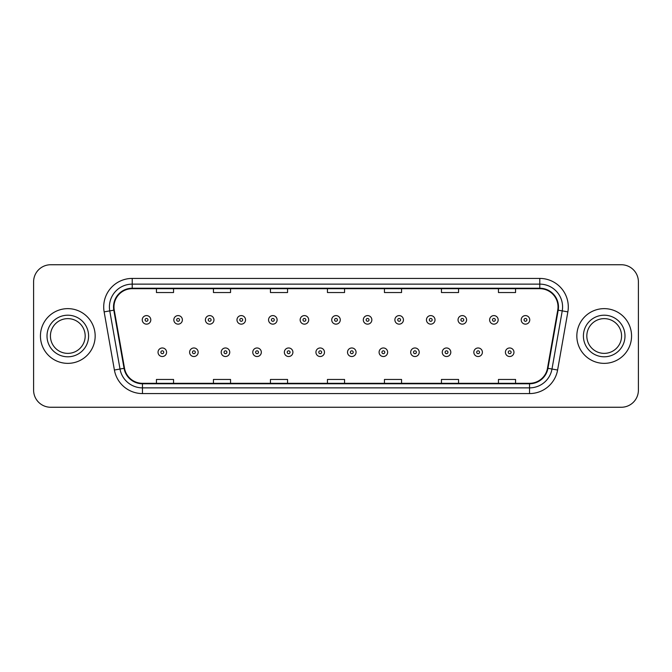 <?xml version="1.0" encoding="UTF-8"?>
<svg xmlns="http://www.w3.org/2000/svg" width="672" height="672" viewBox="0 0 672 672"><rect width="100%" height="100%" fill="white"/><g stroke="black" fill="none" stroke-linecap="round" stroke-linejoin="round"><path stroke-width="1.01" d="M40.438 336A27.359 27.359 0 0 0 67.805 363.359A27.359 27.359 0 0 0 95.164 336A27.359 27.359 0 0 0 67.805 308.641A27.359 27.359 0 0 0 40.438 336A27.359 27.359 0 0 0 67.805 363.359A27.359 27.359 0 0 0 95.164 336A27.359 27.359 0 0 0 67.805 308.641A27.359 27.359 0 0 0 40.438 336M576.836 336A27.359 27.359 0 0 0 604.195 363.359A27.359 27.359 0 0 0 631.562 336A27.359 27.359 0 0 0 604.195 308.641A27.359 27.359 0 0 0 576.836 336A27.359 27.359 0 0 0 604.195 363.359A27.359 27.359 0 0 0 631.562 336A27.359 27.359 0 0 0 604.195 308.641A27.359 27.359 0 0 0 576.836 336M113.971 306.928A18.245 18.245 0 0 1 132.216 288.691L539.784 288.691A18.245 18.245 0 0 1 557.752 310.094L547.495 368.239A18.245 18.245 0 0 1 529.536 383.309L142.464 383.309A18.245 18.245 0 0 1 124.505 368.239L114.248 310.094A18.245 18.245 0 0 1 113.971 306.928M113.518 306.928A18.698 18.698 0 0 0 113.803 310.178L124.051 368.315A18.698 18.698 0 0 0 142.464 383.771L529.536 383.771A18.698 18.698 0 0 0 547.949 368.315L558.197 310.178A18.698 18.698 0 0 0 539.784 288.229L132.216 288.229A18.698 18.698 0 0 0 113.518 306.928M104.143 311.875A28.501 28.501 0 0 1 132.216 278.426L539.784 278.426A28.501 28.501 0 0 1 567.857 311.875L557.6 370.02A28.501 28.501 0 0 1 529.536 393.574L142.464 393.574A28.501 28.501 0 0 1 114.4 370.02L104.143 311.875L109.763 310.884A22.798 22.798 0 0 1 132.216 284.13L539.784 284.13A22.798 22.798 0 0 1 562.237 310.884L551.989 369.029A22.798 22.798 0 0 1 529.536 387.87L142.464 387.87A22.798 22.798 0 0 1 120.011 369.029L109.763 310.884A22.798 22.798 0 0 1 109.41 306.928M638.4 281.845A17.102 17.102 0 0 0 621.298 264.743L50.702 264.743A17.102 17.102 0 0 0 33.6 281.845L33.6 390.155A17.102 17.102 0 0 0 50.702 407.257L621.298 407.257A17.102 17.102 0 0 0 638.4 390.155L638.4 281.845L638.4 390.155M547.949 368.315L551.989 369.029L562.237 310.884L567.857 311.875M327.449 288.691L327.449 292.547L344.551 292.547L344.551 288.691M270.446 288.691L270.446 292.547L287.549 292.547L287.549 288.691M213.444 288.691L213.444 292.547L230.546 292.547L230.546 288.691M156.442 288.691L156.442 292.547L173.544 292.547L173.544 288.691M384.451 288.691L384.451 292.547L401.554 292.547L401.554 288.691M441.454 288.691L441.454 292.547L458.556 292.547L458.556 288.691M498.456 288.691L498.456 292.547L515.558 292.547L515.558 288.691M344.551 383.309L344.551 379.453L327.449 379.453L327.449 383.309M287.549 383.309L287.549 379.453L270.446 379.453L270.446 383.309M230.546 383.309L230.546 379.453L213.444 379.453L213.444 383.309M173.544 383.309L173.544 379.453L156.442 379.453L156.442 383.309M401.554 383.309L401.554 379.453L384.451 379.453L384.451 383.309M458.556 383.309L458.556 379.453L441.454 379.453L441.454 383.309M515.558 383.309L515.558 379.453L498.456 379.453L498.456 383.309M33.6 281.845L33.6 390.155M621.298 264.743L50.702 264.743M50.702 407.257L621.298 407.257M150.797 319.872A4.276 4.276 0 0 1 146.521 324.148A4.276 4.276 0 0 1 142.246 319.872A4.276 4.276 0 0 1 146.521 315.596A4.276 4.276 0 0 1 150.797 319.872A4.276 4.276 0 0 0 146.521 315.596A4.276 4.276 0 0 0 142.246 319.872M158.038 352.246A4.276 4.276 0 0 1 162.313 347.97A4.276 4.276 0 0 1 166.589 352.246A4.276 4.276 0 0 1 162.313 356.521A4.276 4.276 0 0 1 158.038 352.246A4.276 4.276 0 0 0 162.313 356.521A4.276 4.276 0 0 0 166.589 352.246M85.176 336A17.371 17.371 0 0 0 67.805 318.629A17.371 17.371 0 0 0 50.425 336A17.371 17.371 0 0 0 67.805 353.371A17.371 17.371 0 0 0 85.176 336A17.371 17.371 0 0 1 67.805 353.371A17.371 17.371 0 0 1 50.425 336M182.381 319.872A4.276 4.276 0 0 1 178.105 324.148A4.276 4.276 0 0 1 173.83 319.872A4.276 4.276 0 0 1 178.105 315.596A4.276 4.276 0 0 1 182.381 319.872A4.276 4.276 0 0 0 178.105 315.596A4.276 4.276 0 0 0 173.83 319.872M213.956 319.872A4.276 4.276 0 0 1 209.681 324.148A4.276 4.276 0 0 1 205.405 319.872A4.276 4.276 0 0 1 209.681 315.596A4.276 4.276 0 0 1 213.956 319.872A4.276 4.276 0 0 0 209.681 315.596A4.276 4.276 0 0 0 205.405 319.872M245.54 319.872A4.276 4.276 0 0 1 241.265 324.148A4.276 4.276 0 0 1 236.989 319.872A4.276 4.276 0 0 1 241.265 315.596A4.276 4.276 0 0 1 245.54 319.872A4.276 4.276 0 0 0 241.265 315.596A4.276 4.276 0 0 0 236.989 319.872M277.116 319.872A4.276 4.276 0 0 1 272.84 324.148A4.276 4.276 0 0 1 268.565 319.872A4.276 4.276 0 0 1 272.84 315.596A4.276 4.276 0 0 1 277.116 319.872A4.276 4.276 0 0 0 272.84 315.596A4.276 4.276 0 0 0 268.565 319.872M189.613 352.246A4.276 4.276 0 0 1 193.889 347.97A4.276 4.276 0 0 1 198.164 352.246A4.276 4.276 0 0 1 193.889 356.521A4.276 4.276 0 0 1 189.613 352.246A4.276 4.276 0 0 0 193.889 356.521A4.276 4.276 0 0 0 198.164 352.246M221.197 352.246A4.276 4.276 0 0 1 225.473 347.97A4.276 4.276 0 0 1 229.748 352.246A4.276 4.276 0 0 1 225.473 356.521A4.276 4.276 0 0 1 221.197 352.246A4.276 4.276 0 0 0 225.473 356.521A4.276 4.276 0 0 0 229.748 352.246M252.773 352.246A4.276 4.276 0 0 1 257.048 347.97A4.276 4.276 0 0 1 261.324 352.246A4.276 4.276 0 0 1 257.048 356.521A4.276 4.276 0 0 1 252.773 352.246A4.276 4.276 0 0 0 257.048 356.521A4.276 4.276 0 0 0 261.324 352.246M621.575 336A17.371 17.371 0 0 0 604.195 318.629A17.371 17.371 0 0 0 586.824 336A17.371 17.371 0 0 0 604.195 353.371A17.371 17.371 0 0 0 621.575 336A17.371 17.371 0 0 1 604.195 353.371A17.371 17.371 0 0 1 586.824 336M308.692 319.872A4.276 4.276 0 0 1 304.424 324.148A4.276 4.276 0 0 1 300.149 319.872A4.276 4.276 0 0 1 304.424 315.596A4.276 4.276 0 0 1 308.692 319.872A4.276 4.276 0 0 0 304.424 315.596A4.276 4.276 0 0 0 300.149 319.872M340.276 319.872A4.276 4.276 0 0 1 336 324.148A4.276 4.276 0 0 1 331.724 319.872A4.276 4.276 0 0 1 336 315.596A4.276 4.276 0 0 1 340.276 319.872A4.276 4.276 0 0 0 336 315.596A4.276 4.276 0 0 0 331.724 319.872M371.851 319.872A4.276 4.276 0 0 1 367.576 324.148A4.276 4.276 0 0 1 363.308 319.872A4.276 4.276 0 0 1 367.576 315.596A4.276 4.276 0 0 1 371.851 319.872A4.276 4.276 0 0 0 367.576 315.596A4.276 4.276 0 0 0 363.308 319.872M284.357 352.246A4.276 4.276 0 0 1 288.632 347.97A4.276 4.276 0 0 1 292.908 352.246A4.276 4.276 0 0 1 288.632 356.521A4.276 4.276 0 0 1 284.357 352.246A4.276 4.276 0 0 0 288.632 356.521A4.276 4.276 0 0 0 292.908 352.246M315.932 352.246A4.276 4.276 0 0 1 320.208 347.97A4.276 4.276 0 0 1 324.484 352.246A4.276 4.276 0 0 1 320.208 356.521A4.276 4.276 0 0 1 315.932 352.246A4.276 4.276 0 0 0 320.208 356.521A4.276 4.276 0 0 0 324.484 352.246M347.516 352.246A4.276 4.276 0 0 1 351.792 347.97A4.276 4.276 0 0 1 356.068 352.246A4.276 4.276 0 0 1 351.792 356.521A4.276 4.276 0 0 1 347.516 352.246A4.276 4.276 0 0 0 351.792 356.521A4.276 4.276 0 0 0 356.068 352.246M403.435 319.872A4.276 4.276 0 0 1 399.16 324.148A4.276 4.276 0 0 1 394.884 319.872A4.276 4.276 0 0 1 399.16 315.596A4.276 4.276 0 0 1 403.435 319.872A4.276 4.276 0 0 0 399.16 315.596A4.276 4.276 0 0 0 394.884 319.872M435.011 319.872A4.276 4.276 0 0 1 430.735 324.148A4.276 4.276 0 0 1 426.46 319.872A4.276 4.276 0 0 1 430.735 315.596A4.276 4.276 0 0 1 435.011 319.872A4.276 4.276 0 0 0 430.735 315.596A4.276 4.276 0 0 0 426.46 319.872M466.595 319.872A4.276 4.276 0 0 1 462.319 324.148A4.276 4.276 0 0 1 458.044 319.872A4.276 4.276 0 0 1 462.319 315.596A4.276 4.276 0 0 1 466.595 319.872A4.276 4.276 0 0 0 462.319 315.596A4.276 4.276 0 0 0 458.044 319.872M498.17 319.872A4.276 4.276 0 0 1 493.895 324.148A4.276 4.276 0 0 1 489.619 319.872A4.276 4.276 0 0 1 493.895 315.596A4.276 4.276 0 0 1 498.17 319.872A4.276 4.276 0 0 0 493.895 315.596A4.276 4.276 0 0 0 489.619 319.872M529.754 319.872A4.276 4.276 0 0 1 525.479 324.148A4.276 4.276 0 0 1 521.203 319.872A4.276 4.276 0 0 1 525.479 315.596A4.276 4.276 0 0 1 529.754 319.872A4.276 4.276 0 0 0 525.479 315.596A4.276 4.276 0 0 0 521.203 319.872M379.092 352.246A4.276 4.276 0 0 1 383.368 347.97A4.276 4.276 0 0 1 387.643 352.246A4.276 4.276 0 0 1 383.368 356.521A4.276 4.276 0 0 1 379.092 352.246A4.276 4.276 0 0 0 383.368 356.521A4.276 4.276 0 0 0 387.643 352.246M410.676 352.246A4.276 4.276 0 0 1 414.952 347.97A4.276 4.276 0 0 1 419.227 352.246A4.276 4.276 0 0 1 414.952 356.521A4.276 4.276 0 0 1 410.676 352.246A4.276 4.276 0 0 0 414.952 356.521A4.276 4.276 0 0 0 419.227 352.246M442.252 352.246A4.276 4.276 0 0 1 446.527 347.97A4.276 4.276 0 0 1 450.803 352.246A4.276 4.276 0 0 1 446.527 356.521A4.276 4.276 0 0 1 442.252 352.246A4.276 4.276 0 0 0 446.527 356.521A4.276 4.276 0 0 0 450.803 352.246M473.836 352.246A4.276 4.276 0 0 1 478.111 347.97A4.276 4.276 0 0 1 482.387 352.246A4.276 4.276 0 0 1 478.111 356.521A4.276 4.276 0 0 1 473.836 352.246A4.276 4.276 0 0 0 478.111 356.521A4.276 4.276 0 0 0 482.387 352.246M505.411 352.246A4.276 4.276 0 0 1 509.687 347.97A4.276 4.276 0 0 1 513.962 352.246A4.276 4.276 0 0 1 509.687 356.521A4.276 4.276 0 0 1 505.411 352.246A4.276 4.276 0 0 0 509.687 356.521A4.276 4.276 0 0 0 513.962 352.246M539.784 278.426L539.784 288.229M109.763 310.884L113.803 310.178M142.464 393.574L142.464 383.771M529.536 383.771L529.536 393.574M114.4 370.02L124.051 368.315M558.197 310.178L562.237 310.884M132.216 278.426L132.216 288.229M551.989 369.029L557.6 370.02M145.102 319.872A1.428 1.428 0 0 0 146.521 321.292A1.428 1.428 0 0 0 147.949 319.872A1.428 1.428 0 0 0 146.521 318.444A1.428 1.428 0 0 0 145.102 319.872M163.741 352.246A1.428 1.428 0 0 0 162.313 350.818A1.428 1.428 0 0 0 160.885 352.246A1.428 1.428 0 0 0 162.313 353.674A1.428 1.428 0 0 0 163.741 352.246M88.595 336A20.798 20.798 0 0 0 67.805 315.202A20.798 20.798 0 0 0 47.006 336A20.798 20.798 0 0 0 67.805 356.798A20.798 20.798 0 0 0 88.595 336M176.677 319.872A1.428 1.428 0 0 0 178.105 321.292A1.428 1.428 0 0 0 179.525 319.872A1.428 1.428 0 0 0 178.105 318.444A1.428 1.428 0 0 0 176.677 319.872M208.253 319.872A1.428 1.428 0 0 0 209.681 321.292A1.428 1.428 0 0 0 211.109 319.872A1.428 1.428 0 0 0 209.681 318.444A1.428 1.428 0 0 0 208.253 319.872M239.837 319.872A1.428 1.428 0 0 0 241.265 321.292A1.428 1.428 0 0 0 242.684 319.872A1.428 1.428 0 0 0 241.265 318.444A1.428 1.428 0 0 0 239.837 319.872M271.412 319.872A1.428 1.428 0 0 0 272.84 321.292A1.428 1.428 0 0 0 274.268 319.872A1.428 1.428 0 0 0 272.84 318.444A1.428 1.428 0 0 0 271.412 319.872M195.317 352.246A1.428 1.428 0 0 0 193.889 350.818A1.428 1.428 0 0 0 192.469 352.246A1.428 1.428 0 0 0 193.889 353.674A1.428 1.428 0 0 0 195.317 352.246M226.892 352.246A1.428 1.428 0 0 0 225.473 350.818A1.428 1.428 0 0 0 224.045 352.246A1.428 1.428 0 0 0 225.473 353.674A1.428 1.428 0 0 0 226.892 352.246M258.476 352.246A1.428 1.428 0 0 0 257.048 350.818A1.428 1.428 0 0 0 255.629 352.246A1.428 1.428 0 0 0 257.048 353.674A1.428 1.428 0 0 0 258.476 352.246M624.994 336A20.798 20.798 0 0 0 604.195 315.202A20.798 20.798 0 0 0 583.405 336A20.798 20.798 0 0 0 604.195 356.798A20.798 20.798 0 0 0 624.994 336M302.996 319.872A1.428 1.428 0 0 0 304.424 321.292A1.428 1.428 0 0 0 305.844 319.872A1.428 1.428 0 0 0 304.424 318.444A1.428 1.428 0 0 0 302.996 319.872M334.572 319.872A1.428 1.428 0 0 0 336 321.292A1.428 1.428 0 0 0 337.428 319.872A1.428 1.428 0 0 0 336 318.444A1.428 1.428 0 0 0 334.572 319.872M366.156 319.872A1.428 1.428 0 0 0 367.576 321.292A1.428 1.428 0 0 0 369.004 319.872A1.428 1.428 0 0 0 367.576 318.444A1.428 1.428 0 0 0 366.156 319.872M290.052 352.246A1.428 1.428 0 0 0 288.632 350.818A1.428 1.428 0 0 0 287.204 352.246A1.428 1.428 0 0 0 288.632 353.674A1.428 1.428 0 0 0 290.052 352.246M321.636 352.246A1.428 1.428 0 0 0 320.208 350.818A1.428 1.428 0 0 0 318.788 352.246A1.428 1.428 0 0 0 320.208 353.674A1.428 1.428 0 0 0 321.636 352.246M353.212 352.246A1.428 1.428 0 0 0 351.792 350.818A1.428 1.428 0 0 0 350.364 352.246A1.428 1.428 0 0 0 351.792 353.674A1.428 1.428 0 0 0 353.212 352.246M397.732 319.872A1.428 1.428 0 0 0 399.16 321.292A1.428 1.428 0 0 0 400.588 319.872A1.428 1.428 0 0 0 399.16 318.444A1.428 1.428 0 0 0 397.732 319.872M429.316 319.872A1.428 1.428 0 0 0 430.735 321.292A1.428 1.428 0 0 0 432.163 319.872A1.428 1.428 0 0 0 430.735 318.444A1.428 1.428 0 0 0 429.316 319.872M460.891 319.872A1.428 1.428 0 0 0 462.319 321.292A1.428 1.428 0 0 0 463.747 319.872A1.428 1.428 0 0 0 462.319 318.444A1.428 1.428 0 0 0 460.891 319.872M492.475 319.872A1.428 1.428 0 0 0 493.895 321.292A1.428 1.428 0 0 0 495.323 319.872A1.428 1.428 0 0 0 493.895 318.444A1.428 1.428 0 0 0 492.475 319.872M524.051 319.872A1.428 1.428 0 0 0 525.479 321.292A1.428 1.428 0 0 0 526.898 319.872A1.428 1.428 0 0 0 525.479 318.444A1.428 1.428 0 0 0 524.051 319.872M384.796 352.246A1.428 1.428 0 0 0 383.368 350.818A1.428 1.428 0 0 0 381.948 352.246A1.428 1.428 0 0 0 383.368 353.674A1.428 1.428 0 0 0 384.796 352.246M416.371 352.246A1.428 1.428 0 0 0 414.952 350.818A1.428 1.428 0 0 0 413.524 352.246A1.428 1.428 0 0 0 414.952 353.674A1.428 1.428 0 0 0 416.371 352.246M447.955 352.246A1.428 1.428 0 0 0 446.527 350.818A1.428 1.428 0 0 0 445.108 352.246A1.428 1.428 0 0 0 446.527 353.674A1.428 1.428 0 0 0 447.955 352.246M479.531 352.246A1.428 1.428 0 0 0 478.111 350.818A1.428 1.428 0 0 0 476.683 352.246A1.428 1.428 0 0 0 478.111 353.674A1.428 1.428 0 0 0 479.531 352.246M511.115 352.246A1.428 1.428 0 0 0 509.687 350.818A1.428 1.428 0 0 0 508.259 352.246A1.428 1.428 0 0 0 509.687 353.674A1.428 1.428 0 0 0 511.115 352.246"/></g></svg>
